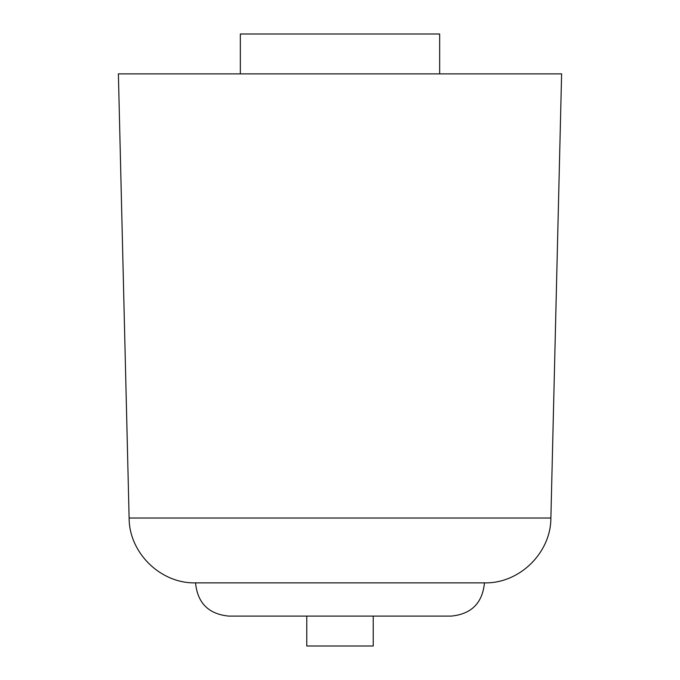 <?xml version="1.0" encoding="UTF-8"?>
<svg xmlns="http://www.w3.org/2000/svg" width="680" height="680" viewBox="0 0 680 680"><rect width="100%" height="100%" fill="white"/><g stroke="black" fill="none" stroke-linecap="round" stroke-linejoin="round"><path stroke-width="1.02" d="M306.774 616.097L306.774 646L373.226 646L373.226 616.097M228.769 616.097L451.231 616.097C471.41 614.125 482.486 603.049 484.449 582.87L195.551 582.87C197.514 603.049 208.59 614.125 228.769 616.097M129.115 518.024L118.388 73.873L561.612 73.873L550.885 518.024L129.115 518.024C129.089 552.959 160.624 583.737 195.551 582.87M240.329 73.873L240.329 34L439.671 34L439.671 73.873M550.885 518.024C550.91 552.959 519.375 583.737 484.449 582.87"/></g></svg>
